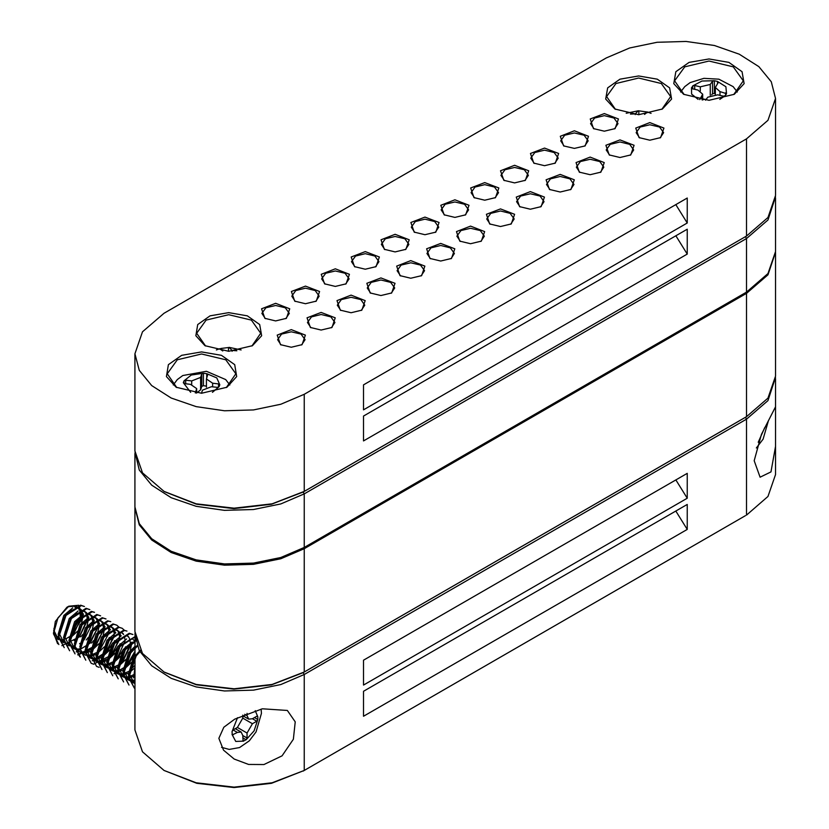 <?xml version="1.0" encoding="UTF-8"?>
<svg xmlns="http://www.w3.org/2000/svg" width="829" height="829" viewBox="0 0 829 829"><rect width="100%" height="100%" fill="white"/><g stroke="black" fill="none" stroke-linecap="round" stroke-linejoin="round"><path stroke-width="1.24" d="M775.529 196.825L768.006 219.975L746.514 238.555L304.243 493.897L280.865 503.908L253.467 509.566L224.41 510.384L196.183 506.301L171.22 497.669L151.676 485.224L139.241 470.033L134.992 452.168M134.972 453.411L134.972 506.975L139.241 523.596L151.676 538.777L171.22 551.233L196.183 559.865L224.41 563.948L253.467 563.119L280.865 557.461L304.243 547.451L746.514 292.109L768.006 273.539L775.561 251.633L775.561 198.069M164.556 491.711L196.235 504.115L233.747 508.54L271.311 504.291L303.165 492.032L746.514 236.058L768.006 217.488L775.561 195.582L775.561 98.423L771.291 81.802L758.846 66.621L739.302 54.165L714.349 45.533L686.122 41.45L657.055 42.279L629.657 47.937L606.279 57.947L164.007 313.289L142.515 331.859L134.972 353.765L139.241 370.387L151.676 385.568L171.22 398.024L196.183 406.656L224.41 410.738L253.467 409.92L280.865 404.251L304.243 394.252L746.514 138.909L768.006 120.329L775.561 98.423M687.189 222.98L687.189 198.069L363.568 384.905L363.568 409.816L687.189 222.98L675.801 204.649M687.189 254.12L687.189 229.208L363.568 416.044L363.568 440.955L687.189 254.12L675.801 235.788M134.972 353.765L134.972 450.924L142.515 472.831L164.007 491.4L196.183 503.814L234.13 508.177L272.078 503.814L304.243 491.4L746.514 236.058L746.514 138.909M304.243 547.451L304.243 493.897L303.165 492.032L304.243 491.4L271.487 504.25L234.13 508.54L196.763 504.25L164.007 491.4M614.911 109.013L605.73 99.086L607.636 87.895L619.999 79.201L638.641 75.936L657.293 79.201L669.645 87.895L671.563 99.086L662.371 109.013L638.641 114.682L614.911 109.013M205.001 345.672L195.82 335.745L197.727 324.553L210.089 315.859L228.731 312.595L247.384 315.859L259.736 324.553L261.653 335.745L252.462 345.672L228.731 351.341L205.001 345.672M176.204 387.205L166.391 376.615L168.432 364.656L181.634 355.361L201.551 351.879L221.467 355.361L234.669 364.656L236.711 376.615L226.897 387.205L201.551 393.278L176.204 387.205M280.513 344.677L277.207 335.071L291.3 329.641L305.393 335.071L302.088 344.677L291.3 347.258L280.513 344.677M264.814 318.357L261.508 308.761L275.601 303.321L289.694 308.761L286.388 318.357L275.601 320.937L264.814 318.357M310.388 327.424L307.082 317.828L321.175 312.388L335.268 317.828L331.963 327.424L321.175 330.004L310.388 327.424M294.699 301.114L291.393 291.507L305.486 286.078L319.579 291.507L316.274 301.114L305.486 303.694L294.699 301.114M340.273 310.17L336.968 300.575L351.061 295.134L365.154 300.575L361.848 310.17L351.061 312.751L340.273 310.17M324.574 283.86L321.269 274.264L335.362 268.824L349.455 274.264L346.149 283.86L335.362 286.44L324.574 283.86M370.148 292.917L366.843 283.321L380.936 277.881L395.029 283.321L391.723 292.917L380.936 295.497L370.148 292.917M354.46 266.606L351.154 257.011L365.247 251.57L379.34 257.011L376.034 266.606L365.247 269.187L354.46 266.606M400.034 275.674L396.728 266.068L410.821 260.638L424.914 266.068L421.609 275.674L410.821 278.243L400.034 275.674M384.335 249.353L381.029 239.757L395.122 234.317L409.215 239.757L405.909 249.353L395.122 251.933L384.335 249.353M429.909 258.42L426.603 248.824L440.696 243.384L454.789 248.824L451.484 258.42L440.696 261L429.909 258.42M414.22 232.11L410.915 222.504L425.008 217.074L439.101 222.504L435.795 232.11L425.008 234.68L414.22 232.11M459.794 241.166L456.489 231.571L470.582 226.13L484.675 231.571L481.369 241.166L470.582 243.747L459.794 241.166M444.095 214.856L440.79 205.25L454.883 199.82L468.976 205.25L465.67 214.856L454.883 217.436L444.095 214.856M489.67 223.913L486.364 214.317L500.457 208.877L514.55 214.317L511.244 223.913L500.457 226.493L489.67 223.913M473.981 197.603L470.675 188.007L484.768 182.567L498.861 188.007L495.555 197.603L484.768 200.183L473.981 197.603M593.502 128.599L590.196 119.003L604.289 113.563L618.382 119.003L615.077 128.599L604.289 131.179L593.502 128.599M563.616 145.852L560.311 136.246L574.404 130.816L588.497 136.246L585.191 145.852L574.404 148.432L563.616 145.852M533.741 163.095L530.436 153.5L544.529 148.059L558.622 153.5L555.316 163.095L544.529 165.676L533.741 163.095M503.856 180.349L500.55 170.753L514.643 165.313L528.736 170.753L525.431 180.349L514.643 182.929L503.856 180.349M519.555 206.659L516.249 197.064L530.342 191.634L544.435 197.064L541.13 206.659L530.342 209.24L519.555 206.659M549.43 189.416L546.124 179.81L560.217 174.38L574.31 179.81L571.005 189.416L560.217 191.996L549.43 189.416M579.316 172.163L576.01 162.567L590.103 157.127L604.196 162.567L600.89 172.163L590.103 174.743L579.316 172.163M609.191 154.909L605.885 145.313L619.978 139.873L634.071 145.313L630.765 154.909L619.978 157.489L609.191 154.909M639.076 137.655L635.77 128.06L649.863 122.619L663.956 128.06L660.651 137.655L649.863 140.236L639.076 137.655M683.624 94.247L673.811 83.656L675.853 71.698L689.054 62.403L708.971 58.921L728.888 62.403L742.1 71.698L744.141 83.656L734.328 94.247L708.971 100.309L683.624 94.247M733.779 94.558L743.302 80.859L733.25 66.848L708.971 61.045L684.702 66.848L674.651 80.859L684.174 94.558M226.348 387.526L235.871 373.817L225.82 359.807L201.551 354.004L177.282 359.807L167.23 373.817L176.753 387.526M661.822 109.324L670.682 96.558L661.293 83.48L638.641 78.061L615.988 83.48L606.61 96.558L615.46 109.324M251.912 345.983L260.772 333.217L251.384 320.139L228.731 314.719L206.079 320.139L196.701 333.217L205.551 345.983M614.507 128.909L618.019 123.614L613.999 118.008L604.289 115.687L594.58 118.008L590.559 123.614L594.072 128.909M660.081 137.966L663.594 132.681L659.573 127.075L649.863 124.754L640.154 127.075L636.133 132.681L639.646 137.966M630.206 155.22L633.708 149.925L629.688 144.319L619.978 141.997L610.268 144.319L606.248 149.925L609.761 155.22M600.32 172.473L603.833 167.178L599.813 161.572L590.103 159.251L580.393 161.572L576.373 167.178L579.885 172.473M570.445 189.727L573.948 184.432L569.927 178.826L560.217 176.504L550.508 178.826L546.487 184.432L550 189.727M540.56 206.97L544.073 201.685L540.052 196.079L530.342 193.758L520.633 196.079L516.612 201.685L520.125 206.97M510.685 224.224L514.187 218.929L510.167 213.333L500.457 211.001L490.747 213.333L486.727 218.929L490.24 224.224M480.799 241.477L484.312 236.182L480.292 230.576L470.582 228.255L460.872 230.576L456.852 236.182L460.364 241.477M450.924 258.731L454.427 253.436L450.406 247.83L440.696 245.508L430.987 247.83L426.966 253.436L430.479 258.731M421.039 275.984L424.552 270.689L420.531 265.083L410.821 262.762L401.112 265.083L397.091 270.689L400.604 275.984M391.164 293.228L394.666 287.943L390.646 282.337L380.936 280.015L371.226 282.337L367.206 287.943L370.718 293.228M361.278 310.481L364.791 305.186L360.77 299.58L351.061 297.259L341.351 299.58L337.33 305.186L340.843 310.481M331.403 327.735L334.906 322.44L330.885 316.833L321.175 314.512L311.466 316.833L307.445 322.44L310.958 327.735M405.34 249.664L408.852 244.379L404.832 238.773L395.122 236.452L385.412 238.773L381.392 244.379L384.905 249.664M375.464 266.917L378.977 261.622L374.957 256.016L365.247 253.695L355.537 256.016L351.517 261.622L355.03 266.917M301.518 344.988L305.031 339.693L301.01 334.087L291.3 331.766L281.591 334.087L277.57 339.693L281.083 344.988M345.579 284.171L349.092 278.876L345.071 273.269L335.362 270.948L325.652 273.269L321.631 278.876L325.144 284.171M315.704 301.424L319.217 296.129L315.196 290.523L305.486 288.202L295.777 290.523L291.756 296.129L295.269 301.424M285.818 318.668L289.331 313.383L285.311 307.777L275.601 305.455L265.891 307.777L261.871 313.383L265.384 318.668M435.225 232.421L438.738 227.125L434.717 221.519L425.008 219.198L415.298 221.519L411.277 227.125L414.79 232.421M465.1 215.167L468.613 209.872L464.592 204.266L454.883 201.944L445.173 204.266L441.152 209.872L444.665 215.167M494.986 197.913L498.498 192.618L494.478 187.012L484.768 184.691L475.058 187.012L471.038 192.618L474.551 197.913M524.861 180.66L528.374 175.365L524.353 169.769L514.643 167.437L504.934 169.769L500.913 175.365L504.426 180.66M554.746 163.406L558.259 158.121L554.238 152.515L544.529 150.194L534.819 152.515L530.798 158.121L534.311 163.406M584.621 146.163L588.134 140.868L584.113 135.262L574.404 132.941L564.694 135.262L560.673 140.868L564.186 146.163M647.325 111.988L638.309 110.734L635.273 113.842L630.506 114.112M644.568 114.381L647.553 112.029L651.066 113.314M638.858 114.682L638.858 110.868M635.273 114.589L635.273 113.842M219.612 348.781L222.783 351.009M236.835 350.771L232.099 350.501L229.073 347.413L220.783 348.46M228.514 351.341L228.514 347.538M232.099 351.247L232.099 350.501M775.55 252.254L768.006 274.782L746.514 293.362L304.243 548.705L280.865 558.705L253.467 564.373L224.41 565.191L196.183 561.109L171.22 552.477L151.676 540.031L139.241 524.84L134.972 507.607M134.972 508.218L134.972 631.532L142.515 653.439L164.007 672.018L196.183 684.422L234.13 688.785L272.078 684.422L304.243 672.018L746.514 416.676L768.006 398.096L775.561 376.19L775.561 252.876M164.556 672.329L196.235 684.733L233.747 689.148L271.311 684.899L303.165 672.64L271.487 684.858L234.13 689.148L196.763 684.858L164.007 672.018M775.529 377.433L768.006 400.594L746.514 419.163L304.243 674.505L303.165 672.64L304.243 672.018L304.243 548.705L303.704 547.762M745.976 292.419L746.514 293.362L746.514 416.676L745.437 417.298L746.514 419.163L746.514 515.078L768.006 496.498L775.561 474.592L775.561 406.884L761.416 434.417L754.162 460.748L760.048 477.203L770.96 471.888L775.561 446.385M164.007 770.421L196.183 782.825L234.13 787.187L272.078 782.825L304.243 770.421L271.487 783.26L234.13 787.55L196.763 783.26L164.007 770.421L142.515 751.841L134.972 729.934L134.992 632.776M134.972 634.03L139.241 650.641L151.676 665.832L171.22 678.277L196.183 686.92L224.41 691.003L253.467 690.174L280.865 684.516L304.243 674.505L304.243 770.421L745.478 515.669M687.189 529.399L687.189 504.488L363.568 691.324L363.568 716.235L687.189 529.399L675.801 511.058M687.189 498.26L687.189 473.349L363.568 660.185L363.568 685.096L687.189 498.26L675.801 479.918M263.964 764.597L282.026 755.851L293.352 739.209L295.217 721.883L287.373 710.453L262.399 708.847L234.711 719.137L223.871 727.282L218.846 738.328L223.55 750.172L234.234 759.043L248.555 764.421L263.964 764.597M304.243 672.018L745.437 417.298M140.764 650.827L136.143 655.936L128.951 677.314L134.381 688.184M140.37 650.185L135.469 655.552L128.277 676.92L134.371 688.174M138.018 645.636L130.754 652.827L123.562 674.195L128.982 685.065L122.889 673.811L130.08 652.433L137.738 644.983M136.225 640.62L125.355 649.708L118.164 671.086L123.594 681.956L117.49 670.692L124.682 649.325L136.07 640.04M135.376 636.745L119.967 646.599L112.775 667.967L118.195 678.837L112.102 667.594L119.293 646.205L135.334 636.434M107.376 664.868L112.796 675.718L106.703 664.464L113.894 643.097L129.179 633.232L132.982 634.527L129.852 633.625L114.568 643.48L107.376 664.868M126.92 631.024L124.454 630.506L109.179 640.371L101.988 661.739L107.407 672.609L101.314 661.335L108.506 639.978L123.78 630.123L126.91 631.024M113.936 673.718L128.049 664.941L134.972 653.656M124.081 667.863L127.376 664.557L134.972 651.418M124.267 630.164L122.205 628.309L119.065 627.398L103.78 637.252L96.589 658.63L102.008 669.49M118.485 665.863L122.661 661.832L131.49 643.345M122.195 628.299L118.392 627.004L103.107 636.869L95.915 658.236L102.008 669.5M118.682 664.754L121.987 661.438L130.184 646.216M118.868 627.045L116.806 625.19L113.666 624.278L98.392 634.144L91.2 655.511L96.62 666.381L99.19 667.376M113.096 662.754L117.262 658.713L123.397 649.262M116.806 625.19L112.993 623.895L97.718 633.75L90.527 655.128L96.62 666.381M91.221 663.273L85.128 652.009L92.32 630.641L107.604 620.776L110.734 621.688L108.278 621.17L92.993 631.024L85.801 652.402L91.221 663.262L93.791 664.257M107.697 659.635L111.874 655.604L117.998 646.143M93.926 664.019L111.2 655.211L119.397 639.988M80.413 649.273L85.833 660.153L79.739 648.879L86.931 627.522L102.205 617.667L106.019 618.962L102.879 618.051L87.605 627.916L80.413 649.273M102.309 656.527L106.475 652.485L112.609 643.035M92.185 660.796L105.801 652.102L114.008 636.869M79.771 656.651L74.341 645.781L81.532 624.413L96.817 614.548L100.62 615.843L97.49 614.942L82.206 624.797L75.014 646.154L80.444 657.045M97.107 652.299L100.413 648.983L108.609 633.76M94.558 612.341L92.092 611.823L76.817 621.688L69.626 643.035L75.045 653.926L68.952 642.682L76.144 621.294L91.418 611.439L94.558 612.351M78.009 654.993L95.687 646.257L104.527 627.771M77.75 654.672L95.014 645.874L103.221 630.641M64.227 639.926L69.657 650.817L63.553 639.542L70.745 618.185L86.029 608.32L89.833 609.616L86.703 608.714L71.418 618.569L64.227 639.926M76.185 651.915L90.299 643.149L99.128 624.662M86.32 646.071L89.625 642.755L97.822 627.532M58.838 636.817L64.268 647.698L58.165 636.434L65.356 615.066L80.631 605.211L84.444 606.507L81.304 605.595L66.03 615.46L58.838 636.817M80.931 642.952L84.226 639.646L92.91 622.206M68.766 606.186L66.921 607.242L55.367 621.46L53.439 633.719L58.869 644.589L53.439 633.719L57.937 617.895L68.766 606.186L78.755 605.294M61.833 645.656L79.511 636.921L88.34 618.434M67.874 606.735L75.999 606.061M76.693 606.445L79.553 610.051M79.781 610.693L80.351 616.558M80.226 617.709L70.31 635.936M69.398 636.693L65.833 638.972M61.957 639.884L60.279 639.905M54.03 628.258L53.999 630.662L58.548 639.636L57.553 639.055L53.667 630.403M79.315 605.698L81.584 619.75L70.61 636.392M53.46 632.786L57.647 643.729M237.467 717.655L232.027 731.655L233.094 729.903L237.363 727.447L242.752 718.101L242.752 715.137M252.42 718.753L256.731 721.24L252.462 723.707L247.073 733.054L247.073 737.976L246.089 739.779L254.068 730.857L257.809 719.489L257.809 716.774L255.259 710.619M256.731 721.24L257.809 719.489L254.472 717.572M256.824 716.215L257.809 716.774L256.731 716.266L252.462 718.722L248.648 719.106L247.073 715.614L247.073 713.375M232.027 731.655L232.338 734.96L237.363 732.421L241.177 732.048L242.752 735.541L243.073 741.167L246.089 739.779L242.752 737.862M236.286 728.069L236.286 729.219M243.757 716.277L242.752 716.857M68.828 637.439L69.325 637.118M70.185 636.527L74.341 632.703L81.874 616.185M81.895 615.222L80.776 610.154M80.434 609.595L78.672 607.937L74.962 607.253M72.714 607.812L63.781 615.398L58.165 634.351M58.859 637.242L62.61 641.978L63.906 642.568M74.216 640.558L74.724 640.237M75.574 639.636L79.739 635.812L87.263 619.304M87.294 618.33L86.175 613.263M85.833 612.714L84.061 611.056L80.361 610.372M78.113 610.932L69.17 618.507L63.564 637.47M79.615 643.667L80.112 643.345M92.682 621.449L91.563 616.382M91.221 615.823L89.459 614.165L85.75 613.481M83.501 614.04L74.569 621.626L68.952 640.579M69.646 643.47L73.398 648.205L74.693 648.796M75.335 648.993L79.739 649.003M85.004 646.786L85.511 646.465M98.071 624.133L96.962 619.491M96.62 618.942L94.848 617.284L91.149 616.6M88.9 617.159L79.957 624.734L74.351 643.698M75.035 646.579L78.796 651.325L80.092 651.915M80.724 652.102L85.138 652.112M85.791 651.957L90.9 649.573M103.47 627.677L102.837 623.667M102.008 622.051L100.247 620.393L96.537 619.709M94.288 620.268L85.356 627.854L79.739 646.807M80.434 649.698L84.185 654.433L85.48 655.024M86.123 655.221L90.527 655.231M91.18 655.065L96.299 652.692M108.858 630.361L107.749 625.719M107.407 625.17L105.635 623.512L101.936 622.828M99.687 623.387L90.744 630.962L85.138 649.926M85.822 652.806L89.584 657.552L90.879 658.143M91.511 658.33L95.926 658.34M96.578 658.185L101.687 655.801M102.547 655.211L106.703 651.387L114.236 634.869M114.257 633.905L113.138 628.838M112.796 628.278L111.034 626.62L107.324 625.936M105.076 626.496L96.143 634.081L90.527 653.034M91.221 655.926L94.972 660.661L96.268 661.252M96.91 661.449L101.314 661.459M101.967 661.293L107.086 658.92M107.936 658.319L112.102 654.506L119.625 637.988M119.656 637.014L118.537 631.947M118.195 631.397L116.423 629.739L112.723 629.056M110.475 629.615L101.532 637.19L95.926 656.154M96.61 659.034L100.371 663.78L101.666 664.371M102.299 664.557L106.713 664.568M107.366 664.412L112.475 662.029M113.335 661.438L117.49 657.615L125.024 641.097M125.044 640.133L124.402 636.123M123.583 634.506L121.822 632.848L118.112 632.164M115.863 632.724L106.931 640.309L101.314 659.262M102.008 662.153L105.76 666.889L107.055 667.48M107.697 667.677L112.102 667.687M112.754 667.521L117.873 665.148M118.723 664.547L122.889 660.734L130.412 644.216M130.443 643.242L129.417 638.351M128.982 637.625L127.853 636.403M121.262 635.843L112.319 643.418L106.713 662.381M107.397 665.262L111.159 670.008L112.454 670.599M113.086 670.785L117.5 670.796M118.153 670.64L123.262 668.257M124.122 667.666L128.277 663.842L134.972 651.988M134.371 640.734L132.609 639.076M126.65 638.952L117.718 646.537L112.102 665.49M112.796 668.381L116.547 673.117L117.842 673.708M118.485 673.904L122.889 673.915M123.542 673.749L128.661 671.376M129.511 670.775L134.972 665.397M132.049 642.071L123.106 649.646L117.5 668.609M118.184 671.49L121.946 676.236L123.241 676.827M123.873 677.013L128.288 677.024M128.941 676.868L134.049 674.485M134.972 646.433L128.505 652.765L122.889 671.718M123.583 674.609L127.334 679.345L128.63 679.935M129.272 680.132L133.676 680.143M134.329 679.977L134.972 679.801M134.972 654.485L133.894 655.874L128.288 674.837M128.972 677.718L132.733 682.464L134.029 683.055M134.972 667.407L133.676 677.946M134.371 680.837L134.972 682.194M60.776 640.496L63.626 640.63M69.864 638.413L77.543 631.19M81.201 624.859L83.221 615.108M83.149 614.289L81.387 609.854M80.921 609.377L77.491 607.999L69.688 611.232M59.74 628.765L59.398 633.781L63.947 642.755L62.61 641.978M66.165 643.605L69.025 643.75M80.838 636.879L82.931 634.309M86.599 627.978L88.61 618.227M88.537 617.408L86.776 612.973M86.309 612.486L82.879 611.108L75.087 614.351M65.128 631.874L64.786 636.89L69.335 645.864L68.009 645.097M71.553 646.724L74.413 646.858M86.226 639.988L88.33 637.418M91.988 631.087L94.009 621.335M93.926 620.517L92.174 616.082M91.708 615.605L88.278 614.227L80.475 617.46M70.527 634.993L70.185 640.009L74.734 648.983L73.398 648.205M75.398 649.325L79.812 649.977M91.625 643.107L93.718 640.537M97.387 634.206L99.418 624.911M99.314 623.532L97.563 619.201M97.097 618.714L93.667 617.336L85.874 620.579M80.786 652.433L85.2 653.086M85.833 653.014L90.662 651.304M91.439 650.869L99.117 643.646M102.775 637.314L104.796 627.563M104.713 626.745L102.962 622.31M102.495 621.833L99.065 620.455L91.263 623.688M87.739 656.06L90.599 656.205M91.231 656.122L96.06 654.423M96.827 653.977L104.506 646.765M108.174 640.434L109.273 637.46M110.112 629.864L108.35 625.429M107.884 624.942L104.454 623.563L96.661 626.807M86.703 644.33L86.361 649.345L90.91 658.319L89.584 657.552M91.573 658.661L95.988 659.314M96.62 659.242L101.449 657.532M102.226 657.096L109.905 649.874M113.563 643.542L114.661 640.579M115.49 632.879L113.749 628.537M113.283 628.061L109.853 626.683L102.05 629.916M92.102 647.449L91.76 652.464L96.309 661.438L94.972 660.661M96.972 661.78L101.387 662.433M102.019 662.35L106.848 660.651M107.615 660.205L115.293 652.993M118.961 646.661L120.06 643.687M120.899 636.092L119.138 631.657M118.671 631.17L115.241 629.791L107.449 633.035M97.49 650.558L97.148 655.573L101.698 664.547L100.371 663.78M102.361 664.889L106.775 665.542M107.407 665.469L112.236 663.76M113.013 663.324L120.692 656.102M124.35 649.77L125.448 646.807M102.889 653.677L102.547 658.692L107.096 667.666L105.76 666.889M107.76 668.008L112.174 668.661M112.806 668.578L117.635 666.879M118.402 666.433L126.081 659.221M129.749 652.889L131.759 643.138M108.278 656.786L107.936 661.801L112.485 670.775L111.159 670.008M113.148 671.117L117.563 671.77M118.195 671.697L123.024 669.987M123.801 669.552L131.479 662.33M113.677 659.905L113.335 664.92L117.884 673.894L116.547 673.117M118.547 674.236L122.961 674.889M123.594 674.806L128.412 673.107M129.189 672.661L134.972 667.791M134.972 642.392L129.023 645.49M119.065 663.013L118.723 668.029L123.272 677.003L121.946 676.236M123.935 677.345L128.35 677.998M128.982 677.925L133.811 676.215M134.972 648.164L134.412 648.599M124.464 666.133L124.122 671.148L128.671 680.122L127.334 679.345M129.334 680.464L133.738 681.117M134.381 681.034L134.972 680.93M129.852 669.241L129.511 674.257L134.06 683.231L132.733 682.464M134.972 674.495L134.972 678.215M720.007 91.553L726.525 93.698L725.883 86.776L717.479 81.47L718.183 82.579L715.303 87.491L720.007 91.553L720.007 95.366M699.769 99.615L702.65 94.164L697.945 90.092L692.37 88.765L691.49 87.687L691.583 94.133L698.142 99.345M699.769 99.065L699.697 99.604M705.541 100.216L707.707 97.2L717.676 94.807L723.251 96.143L725.188 95.739L726.453 93.957M717.479 83.563L717.479 81.47L714.411 80.734L712.546 81.242L710.235 84.454L700.277 86.838L694.702 85.511L692.764 85.915L691.49 88.216M715.303 93.366L712.546 93.698L712.546 81.242M711.728 94.838L712.546 93.698M702.65 99.625L706.225 99.262M212.618 383.247L218.535 383.92L219.768 384.78L216.742 377.889L206.69 373.641L207.789 374.49L206.462 378.926L212.618 383.247L212.618 386.832M195.333 392.915L196.639 388.646L190.483 384.324L184.566 383.651L183.344 382.697L190.711 392.304M201.437 393.267L202.483 390.179L211.436 386.697L217.364 387.371L219.115 386.76L219.758 384.874M206.69 377.796L206.69 373.641L203.426 373.268L201.779 373.983L200.618 377.392L191.654 380.874L185.737 380.2L183.986 380.812L183.344 382.697M206.462 386.055L203.426 385.723L201.779 386.438L201.779 373.983M196.639 392.915L200.618 389.848L201.779 386.438M746.514 292.109L746.514 238.555L745.437 236.679L746.514 236.058M304.243 491.4L304.243 394.252M303.165 771.043L304.243 770.421M232.027 734.38L235.757 741.427L243.736 741.136L242.762 740.577M232.016 734.266L233.094 734.888M233.053 729.934L237.363 732.421M242.752 735.489L247.073 737.976M237.363 727.447L247.073 733.054M242.752 718.101L252.462 723.707M244.773 714.287L247.073 715.614M758.193 442.303L764.732 427.505M719.81 99.345L725.188 95.739M714.411 93.19L714.411 80.734L701.966 81.066L692.764 85.915L692.764 88.858M725.582 95.273L725.582 92.889M710.235 95.335L710.235 84.454M700.277 90.972L700.277 86.838M694.702 89.325L694.702 85.511M702.07 99.926L702.07 95.853M212.379 392.304L219.115 386.76M203.426 385.723L203.426 373.268L191.344 375.009L183.986 380.812L183.986 383.516M218.535 387.226L218.535 383.92M200.618 389.848L200.618 377.392M191.654 384.521L191.654 380.874M185.737 383.786L185.737 380.2M196.494 393.07L196.494 389.495M626.196 113.304L638.309 110.734M219.83 348.698L216.328 349.973M229.073 347.403L241.146 349.973M775.561 378.687L775.561 406.884M79.76 656.651L80.434 657.034M261.145 709.116L261.436 713.396L256.078 731.862L249.28 740.774L239.581 747.53L229.187 749.468L221.519 747.292M235.281 728.65L241.177 732.048M242.752 715.696L248.648 719.106M78.672 607.937L80.019 608.724M84.061 611.056L85.418 611.833M89.459 614.165L90.807 614.952M94.848 617.284L96.195 618.061M78.796 651.325L80.123 652.091M100.247 620.393L101.594 621.18M84.185 654.433L85.522 655.211M105.635 623.512L106.982 624.289M111.034 626.62L112.381 627.408M116.423 629.739L117.77 630.517M121.822 632.848L123.169 633.636M127.21 635.967L128.557 636.745M768.431 420.479L763.074 439.152L756.349 447.992M737.302 92.05L733.178 86.599L718.805 79.149L703.914 78.309L690.174 82.61L684.775 86.599L680.65 92.05M715.303 94.485L715.303 87.491M702.65 99.988L702.65 94.164M229.871 385.008L225.747 379.558L206.452 371.257L182.743 375.568L177.344 379.558L173.22 385.008M206.462 387.112L206.462 378.926M196.639 393.081L196.639 388.646"/></g></svg>
